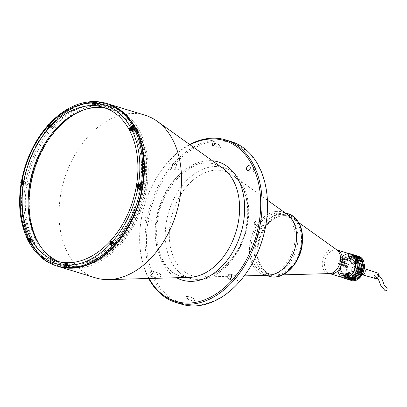 <?xml version="1.0" encoding="UTF-8"?>
<svg xmlns="http://www.w3.org/2000/svg" width="407" height="407" viewBox="0 0 407 407"><rect width="100%" height="100%" fill="white"/><g stroke="black" fill="none" stroke-linecap="round" stroke-linejoin="round"><path stroke-width="0.31" stroke-dasharray="2.04 1.53" d="M40.965 247.095A81.665 56.222 -73 0 0 74.028 266.366A81.665 56.222 -73 0 0 145.009 188.639A81.665 56.222 -73 0 0 101.587 106.817A81.665 56.222 -73 0 0 82.875 110.231M251.76 264.408A84.015 57.845 107 0 1 178.637 302.065A84.015 57.845 107 0 1 148.133 220.976A84.015 57.845 107 0 1 217.079 141.061A84.015 57.845 107 0 1 267.221 213.914M181.415 304.146A84.997 58.522 107 0 1 146.764 220.742A84.997 58.522 107 0 1 231.186 141.605M148.662 278.49A84.997 58.522 107 0 1 139.922 230.484A84.997 58.522 107 0 1 141.326 219.078A84.997 58.522 107 0 1 155.56 179.401A84.997 58.522 107 0 1 189.687 144.521M149.048 278.48A84.015 57.845 107 0 1 139.942 230.169A84.015 57.845 107 0 1 141.331 218.895A84.015 57.845 107 0 1 155.403 179.675A84.015 57.845 107 0 1 190.003 144.75M253.373 170.218A2.615 1.801 107 0 1 255.967 167.781A2.615 1.801 107 0 1 257.036 170.345A2.615 1.801 107 0 1 254.436 172.782A2.615 1.801 107 0 1 253.373 170.218M175.651 167.43A2.615 1.801 107 0 1 178.251 164.998A2.615 1.801 107 0 1 179.314 167.562A2.615 1.801 107 0 1 176.719 169.999A2.615 1.801 107 0 1 175.651 167.43M172.512 165.481A2.615 1.801 -73 0 0 171.449 162.912A2.615 1.801 -73 0 0 168.849 165.349A2.615 1.801 -73 0 0 169.917 167.913A2.615 1.801 -73 0 0 172.512 165.481M156.929 275.819A2.615 1.801 107 0 1 159.529 273.387A2.615 1.801 107 0 1 160.592 275.951A2.615 1.801 107 0 1 157.992 278.388A2.615 1.801 107 0 1 156.929 275.819M153.79 273.87A2.615 1.801 -73 0 0 152.727 271.306A2.615 1.801 -73 0 0 150.127 273.738A2.615 1.801 -73 0 0 151.195 276.307A2.615 1.801 -73 0 0 153.79 273.87M234.651 278.607A2.615 1.801 107 0 1 237.245 276.17A2.615 1.801 107 0 1 238.314 278.739A2.615 1.801 107 0 1 235.714 281.171A2.615 1.801 107 0 1 234.651 278.607M192.781 299.694A1.374 0.946 107 0 1 194.144 298.412A1.374 0.946 107 0 1 194.704 299.761A1.374 0.946 107 0 1 193.34 301.043A1.374 0.946 107 0 1 192.781 299.694M260.979 225.02A1.374 0.946 107 0 1 262.342 223.738A1.374 0.946 107 0 1 262.902 225.086A1.374 0.946 107 0 1 261.538 226.363A1.374 0.946 107 0 1 260.979 225.02M151.063 221.082A1.374 0.946 107 0 1 152.427 219.8A1.374 0.946 107 0 1 152.986 221.149A1.374 0.946 107 0 1 151.623 222.425A1.374 0.946 107 0 1 151.063 221.082M146.184 219.068A1.374 0.946 -73 0 0 145.625 217.72A1.374 0.946 -73 0 0 144.261 218.997A1.374 0.946 -73 0 0 144.821 220.345A1.374 0.946 -73 0 0 146.184 219.068M219.261 146.408A1.374 0.946 107 0 1 220.625 145.126A1.374 0.946 107 0 1 221.184 146.474A1.374 0.946 107 0 1 219.821 147.751A1.374 0.946 107 0 1 219.261 146.408M268.544 275.244A32.692 22.507 107 0 1 267.501 275.239A32.692 22.507 107 0 1 250.122 242.486A32.692 22.507 107 0 1 278.536 211.37A32.692 22.507 107 0 1 287.194 214.336M95.386 277.803A84.997 58.522 107 0 1 62.286 186.859A84.997 58.522 107 0 1 134.615 113.502A84.997 58.522 107 0 1 145.162 115.262M94.806 104.502A1.109 0.763 107 0 0 95.238 104.736A1.109 0.763 107 0 0 96.205 103.683A1.109 0.763 107 0 0 95.614 102.569A1.109 0.763 107 0 0 95.386 102.605A84.341 58.069 107 0 1 96.983 102.65A84.341 58.069 107 0 1 141.829 187.159A84.341 58.069 107 0 1 68.518 267.435A84.341 58.069 107 0 1 23.479 184.071A84.341 58.069 107 0 1 95.335 102.625M60.948 265.547A83.364 57.392 107 0 0 70.818 267.257L73.921 267.948L71.769 267.287A83.364 57.392 107 0 0 116.285 245.36L118.437 246.016L119.271 245.106L117.119 244.444A83.364 57.392 107 0 0 143.635 188.599L145.787 189.255L146.052 188.639L146.016 187.927L143.864 187.271A83.364 57.392 107 0 0 136.849 130.22L139.001 130.881L138.492 129.919L136.335 129.258A83.364 57.392 107 0 0 109.768 106.13A83.364 57.392 107 0 0 99.898 104.426L102.055 105.087L98.947 104.39A83.364 57.392 107 0 0 54.436 126.323L56.588 126.984L55.963 127.767L53.597 127.238A83.364 57.392 107 0 0 27.081 183.084L29.238 183.745L29.268 184.452L29.009 185.073L26.852 184.412A83.364 57.392 107 0 0 33.867 241.463L36.025 242.119A0.819 0.565 -73 0 0 35.984 242.277A0.819 0.565 -73 0 0 36.533 243.081L34.381 242.424A83.364 57.392 107 0 0 60.948 265.547L63.782 266.417A83.364 57.392 107 0 1 28.185 207.158M49.924 136.167A83.364 57.392 107 0 1 112.602 107A83.364 57.392 107 0 1 146.586 188.802A83.364 57.392 107 0 1 63.782 266.417M56.588 126.984A0.819 0.565 -73 0 0 55.769 127.742A0.819 0.565 -73 0 0 55.754 127.9M36.025 242.119L36.533 243.081M145.441 188.762A81.726 56.268 107 0 1 74.4 266.544A81.726 56.268 107 0 1 30.947 184.656A81.726 56.268 107 0 1 101.984 106.873A81.726 56.268 107 0 1 145.441 188.762M139.001 130.881A0.819 0.565 -73 0 0 138.492 129.919M118.437 246.016A0.819 0.565 -73 0 0 119.271 245.106M258.404 244.587A30.403 20.93 -73 0 0 270.797 274.42A30.403 20.93 -73 0 0 275.539 275.056A30.403 20.93 -73 0 0 300.997 246.113A30.403 20.93 -73 0 0 292.887 218.411A30.403 20.93 -73 0 0 288.604 216.28A30.403 20.93 -73 0 0 258.404 244.587M254.777 243.478A30.403 20.93 -73 0 0 267.17 273.311A30.403 20.93 -73 0 0 297.369 245.004A30.403 20.93 -73 0 0 284.976 215.171A30.403 20.93 -73 0 0 254.777 243.478M350.3 254.044A12.358 8.506 -73 0 0 338.024 265.552A12.358 8.506 -73 0 0 343.065 277.676M49.939 123.163L50.646 123.102A84.997 58.522 107 0 1 94.358 101.567L94.399 101.582A84.997 58.522 107 0 1 94.816 101.587M57.865 266.315A84.997 58.522 107 0 1 24.766 175.371A84.997 58.522 107 0 1 97.095 102.009A84.997 58.522 107 0 1 107.636 103.77M29.345 242.124A84.997 58.522 107 0 0 29.95 243.218L29.385 242.816M29.248 241.936A84.997 58.522 107 0 1 28.475 240.44L28.429 240.425A84.997 58.522 107 0 1 28.002 239.555M21.642 184.045A84.997 58.522 107 0 0 21.586 184.422L20.981 184.127M21.663 183.918A84.997 58.522 107 0 1 22.248 180.591L22.202 180.576A84.997 58.522 107 0 1 22.232 180.403M49.939 123.921A84.997 58.522 107 0 0 48.28 125.758L47.639 125.727M49.944 123.911A84.997 58.522 107 0 1 50.692 123.118L50.646 123.102M114.591 243.523L113.812 242.058A1.964 1.348 -73 0 0 113.182 241.504A1.964 1.348 -73 0 0 112.937 241.463A1.964 1.348 -73 0 0 111.467 242.597A1.964 1.348 -73 0 0 111.401 244.699L110.292 244.358M68.473 267.699L68.824 265.674A1.964 1.348 -73 0 0 68.02 263.751A1.964 1.348 -73 0 0 67.781 263.711A1.964 1.348 -73 0 0 66.071 265.578L65.827 267.012M29.95 243.218L31.222 241.824A1.964 1.348 -73 0 0 31.894 239.911A1.964 1.348 -73 0 0 31.059 238.558A1.964 1.348 -73 0 0 30.815 238.517A1.964 1.348 -73 0 0 29.747 239.046L28.546 238.68M106.492 108.41A80.352 55.321 107 0 1 109.498 109.193A80.352 55.321 107 0 1 140.791 195.172A80.352 55.321 107 0 1 72.41 264.525A80.352 55.321 107 0 1 62.444 262.861A80.352 55.321 107 0 1 59.508 261.833M113.736 244.866A1.109 0.763 107 0 1 113.146 243.752A1.109 0.763 107 0 1 114.108 242.694A1.109 0.763 107 0 1 114.703 243.808A1.109 0.763 107 0 1 113.736 244.866M140.634 188.207A1.109 0.763 107 0 1 140.044 187.098A1.109 0.763 107 0 1 141.01 186.04A1.109 0.763 107 0 1 141.6 187.149A1.109 0.763 107 0 1 140.634 188.207M133.516 130.332A1.109 0.763 107 0 1 132.926 129.217A1.109 0.763 107 0 1 133.893 128.159A1.109 0.763 107 0 1 134.483 129.273A1.109 0.763 107 0 1 133.516 130.332M96.551 105.143A1.109 0.763 107 0 1 95.96 104.029A1.109 0.763 107 0 1 96.927 102.971A1.109 0.763 107 0 1 97.517 104.085A1.109 0.763 107 0 1 96.551 105.143M51.394 127.391A1.109 0.763 107 0 1 50.804 126.277A1.109 0.763 107 0 1 51.77 125.219A1.109 0.763 107 0 1 52.361 126.333A1.109 0.763 107 0 1 51.394 127.391M24.491 184.045A1.109 0.763 107 0 1 23.901 182.936A1.109 0.763 107 0 1 24.868 181.878A1.109 0.763 107 0 1 25.458 182.992A1.109 0.763 107 0 1 24.491 184.045M31.609 241.926A1.109 0.763 107 0 1 31.018 240.812A1.109 0.763 107 0 1 31.985 239.754A1.109 0.763 107 0 1 32.575 240.868A1.109 0.763 107 0 1 31.609 241.926M68.574 267.114A1.109 0.763 107 0 1 67.984 266A1.109 0.763 107 0 1 68.951 264.942A1.109 0.763 107 0 1 69.541 266.056A1.109 0.763 107 0 1 68.574 267.114M110.999 245.482A81.665 56.222 107 0 1 68.971 264.815A81.665 56.222 107 0 1 25.549 182.992A81.665 56.222 107 0 1 96.53 105.271A81.665 56.222 107 0 1 130.871 126.485M131.023 126.735A81.665 56.222 107 0 1 140.354 184.62M140.323 184.824A81.665 56.222 107 0 1 111.533 244.943M139.52 184.844A1.964 1.348 -73 0 0 138.105 186.889A1.964 1.348 -73 0 0 139.179 188.634L140.629 188.69M139.698 185.633A1.109 0.763 107 0 1 140.288 186.747A1.109 0.763 107 0 1 139.321 187.805A1.109 0.763 107 0 1 138.731 186.691A1.109 0.763 107 0 1 139.698 185.633M96.876 101.623L97.151 101.679L96.8 103.704L95.396 103.271M94.399 101.582L94.053 103.602A1.964 1.348 -73 0 0 94.851 105.53A1.964 1.348 -73 0 0 96.8 103.704M96.586 101.648A84.997 58.522 107 0 1 97.151 101.679M94.755 104.421A1.109 0.763 107 0 1 95.299 102.64M94.358 101.567L94.063 101.521M48.28 125.758L49.059 127.223L47.95 126.882M49.059 127.223A1.964 1.348 -73 0 0 49.69 127.778A1.964 1.348 -73 0 0 51.328 126.836A1.964 1.348 -73 0 0 51.47 124.583L50.066 124.15M51.47 124.583L50.692 123.118M50.453 124.817A1.109 0.763 107 0 1 51.043 125.931A1.109 0.763 107 0 1 50.076 126.989A1.109 0.763 107 0 1 49.486 125.875A1.109 0.763 107 0 1 50.453 124.817M22.217 180.209L22.202 180.576M21.586 184.422L23.036 184.478A1.964 1.348 -73 0 0 24.741 182.611A1.964 1.348 -73 0 0 23.698 180.642L22.248 180.591M23.555 181.476A1.109 0.763 107 0 1 24.145 182.585A1.109 0.763 107 0 1 23.179 183.643A1.109 0.763 107 0 1 22.588 182.529A1.109 0.763 107 0 1 23.555 181.476M27.885 239.998L28.429 240.425M31.222 241.824L29.813 241.397M29.747 239.046L28.475 240.44M30.667 239.352A1.109 0.763 107 0 1 31.263 240.461A1.109 0.763 107 0 1 30.296 241.519A1.109 0.763 107 0 1 29.706 240.41A1.109 0.763 107 0 1 30.667 239.352M67.409 264.575A1.109 0.763 107 0 1 67.633 264.54A1.109 0.763 107 0 1 68.228 265.654A1.109 0.763 107 0 1 67.262 266.712A1.109 0.763 107 0 1 66.829 266.478M66.779 266.397A1.109 0.763 107 0 1 67.323 264.616M113.812 242.058L112.408 241.626M112.795 242.292A1.109 0.763 107 0 1 113.385 243.406A1.109 0.763 107 0 1 112.418 244.465A1.109 0.763 107 0 1 111.828 243.35A1.109 0.763 107 0 1 112.795 242.292M132.163 126.898L131.654 127.457L130.454 127.091M131.654 127.457A1.964 1.348 -73 0 0 130.983 129.365A1.964 1.348 -73 0 0 131.817 130.718A1.964 1.348 -73 0 0 133.13 130.235L131.72 129.802M133.13 130.235L134.402 128.841M132.58 127.757A1.109 0.763 107 0 1 133.17 128.871A1.109 0.763 107 0 1 132.204 129.93A1.109 0.763 107 0 1 131.614 128.816A1.109 0.763 107 0 1 132.58 127.757M29.253 240.237A1.796 1.236 -73 0 0 29.223 240.389A1.796 1.236 -73 0 0 29.955 242.155A1.796 1.236 -73 0 0 31.741 240.481A1.796 1.236 -73 0 0 31.008 238.716A1.796 1.236 -73 0 0 29.63 239.387M29.314 240.827L30.281 241.127L30.749 240.339L29.782 240.044M30.749 240.339L30.556 239.53L29.589 239.235M29.487 240.542L29.619 241.102L28.653 240.807M67.007 266.244L67.715 265.532L67.364 265.42M67.272 265.395L66.748 265.232M66.916 266.214L66.28 266.02M67.715 265.532L67.42 264.687M67.328 264.662L66.555 264.423M66.6 264.616L66.687 264.982M66.453 265.73L66.585 266.295L65.619 265.995M67.776 267.196A1.796 1.236 -73 0 0 68.707 265.674A1.796 1.236 -73 0 0 67.974 263.909A1.796 1.236 -73 0 0 67.226 263.995M67.15 264.041A1.796 1.236 -73 0 0 66.59 264.581M66.575 264.606A1.796 1.236 -73 0 0 66.188 265.583A1.796 1.236 -73 0 0 66.31 266.773M65.171 264.352A1.796 1.236 -73 0 0 64.876 265.181A1.796 1.236 -73 0 0 64.845 265.41M66.351 266.855A1.796 1.236 -73 0 0 66.921 267.348M113.894 243.198A1.796 1.236 -73 0 0 113.136 241.656A1.796 1.236 -73 0 0 111.752 242.328M111.732 242.358A1.796 1.236 -73 0 0 111.35 243.33A1.796 1.236 -73 0 0 112.083 245.095M111.442 243.773L112.403 244.068L112.876 243.279L111.91 242.984M111.762 242.369L111.849 242.735M111.61 243.483L111.747 244.042L110.78 243.747M22.492 181.542A1.796 1.236 -73 0 0 22.105 182.514A1.796 1.236 -73 0 0 22.838 184.279A1.796 1.236 -73 0 0 24.623 182.606A1.796 1.236 -73 0 0 23.891 180.84A1.796 1.236 -73 0 0 22.512 181.512M22.197 182.952L23.163 183.247L23.631 182.463L22.665 182.168M23.631 182.463L23.438 181.654L22.471 181.354M22.517 181.547L22.609 181.919M22.37 182.667L22.502 183.226L21.535 182.931M48.972 126.292A1.796 1.236 -73 0 0 49.74 127.62A1.796 1.236 -73 0 0 51.526 125.946A1.796 1.236 -73 0 0 50.794 124.181A1.796 1.236 -73 0 0 49.41 124.852M49.389 124.883A1.796 1.236 -73 0 0 49.038 125.707M49.099 126.297L50.066 126.592L50.534 125.804L49.568 125.509M50.534 125.804L50.341 124.995L49.374 124.7M49.42 124.893L49.506 125.259M94.984 104.268L95.691 103.556L95.34 103.449M95.248 103.419L94.724 103.261M94.892 104.243L94.256 104.044M95.691 103.556L95.401 102.717M95.304 102.686L94.536 102.452M94.582 102.64L94.668 103.012M94.429 103.76L94.561 104.319L93.595 104.024M94.332 104.884A1.796 1.236 -73 0 0 94.897 105.372A1.796 1.236 -73 0 0 96.683 103.699A1.796 1.236 -73 0 0 96.016 101.959M95.95 101.933A1.796 1.236 -73 0 0 95.207 102.02M95.126 102.065A1.796 1.236 -73 0 0 94.572 102.605M94.551 102.635A1.796 1.236 -73 0 0 94.165 103.607A1.796 1.236 -73 0 0 94.292 104.803M93.147 102.376A1.796 1.236 -73 0 0 92.852 103.205A1.796 1.236 -73 0 0 92.821 103.434M131.517 127.823A1.796 1.236 -73 0 0 131.13 128.8A1.796 1.236 -73 0 0 131.863 130.566A1.796 1.236 -73 0 0 133.649 128.892A1.796 1.236 -73 0 0 133.669 128.775M132.916 127.126A1.796 1.236 -73 0 0 131.537 127.798M131.69 128.454L132.657 128.749L132.463 127.935L131.497 127.64M131.542 127.834L131.634 128.2M131.395 128.953L131.527 129.512L130.561 129.212M140.033 185.002A1.796 1.236 -73 0 0 138.655 185.673M138.634 185.704A1.796 1.236 -73 0 0 138.248 186.676A1.796 1.236 -73 0 0 138.98 188.441A1.796 1.236 -73 0 0 139.55 188.426M138.339 187.113L139.306 187.408L139.774 186.625L138.807 186.33M139.774 186.625L139.581 185.816L138.614 185.516M138.66 185.709L138.751 186.075M138.512 186.828L138.645 187.388L137.678 187.093M285.048 212.8L282.59 212.047A32.692 22.507 -73 0 0 250.122 242.486A32.692 22.507 -73 0 0 263.446 274.562L265.903 275.315M300.946 246.098A30.403 20.93 -73 0 0 284.778 215.634A30.403 20.93 -73 0 0 258.353 244.571A30.403 20.93 -73 0 0 274.516 275.035A30.403 20.93 -73 0 0 300.946 246.098M294.546 244.078A30.729 21.159 -73 0 0 278.205 213.288A30.729 21.159 -73 0 0 251.495 242.536A30.729 21.159 -73 0 0 267.837 273.326A30.729 21.159 -73 0 0 294.546 244.078M341.651 277.243A12.586 8.664 107 0 1 337.815 267.282A12.586 8.664 107 0 1 338.024 265.593A12.586 8.664 107 0 1 340.13 259.722A12.586 8.664 107 0 1 348.885 253.612M345.08 278.536A12.586 8.664 107 0 1 339.952 266.183A12.586 8.664 107 0 1 352.452 254.467M337.963 270.726A12.358 8.506 107 0 1 337.82 267.211A12.358 8.506 107 0 1 338.024 265.552A12.358 8.506 107 0 1 340.094 259.783A12.358 8.506 107 0 1 342.18 256.949M348.728 256.135A0.524 0.361 107 0 1 347.995 256.11A0.524 0.361 107 0 1 348.728 256.135M340.16 270.528A0.524 0.361 107 0 1 339.428 270.502A0.524 0.361 107 0 1 340.16 270.528M352.253 270.96A0.524 0.361 107 0 1 351.521 270.935A0.524 0.361 107 0 1 352.253 270.96M341.936 260.47A1.145 0.789 107 0 1 340.939 261.559A1.145 0.789 107 0 1 340.333 260.414A1.145 0.789 107 0 1 341.325 259.325A1.145 0.789 107 0 1 341.936 260.47M354.823 260.933A1.145 0.789 107 0 1 353.831 262.022A1.145 0.789 107 0 1 353.22 260.877A1.145 0.789 107 0 1 354.217 259.788A1.145 0.789 107 0 1 354.823 260.933M345.691 276.272A1.145 0.789 107 0 1 344.693 277.36A1.145 0.789 107 0 1 344.088 276.211A1.145 0.789 107 0 1 345.08 275.122A1.145 0.789 107 0 1 345.691 276.272M352.864 266.081A8.827 6.08 107 0 1 345.192 274.486A8.827 6.08 107 0 1 340.496 265.639A8.827 6.08 107 0 1 348.168 257.239A8.827 6.08 107 0 1 352.864 266.081M350.814 256.771A0.524 0.361 107 0 1 350.081 256.746A0.524 0.361 107 0 1 350.814 256.771M342.241 271.169A0.524 0.361 107 0 1 341.509 271.138A0.524 0.361 107 0 1 342.241 271.169M354.339 271.601A0.524 0.361 107 0 1 353.607 271.576A0.524 0.361 107 0 1 354.339 271.601M354.492 266.707A8.171 5.627 107 0 1 347.39 274.486A8.171 5.627 107 0 1 343.04 266.295A8.171 5.627 107 0 1 350.147 258.516A8.171 5.627 107 0 1 354.492 266.707M344.022 261.111A1.145 0.789 107 0 1 343.025 262.2A1.145 0.789 107 0 1 342.419 261.05A1.145 0.789 107 0 1 343.411 259.961A1.145 0.789 107 0 1 344.022 261.111M356.908 261.569A1.145 0.789 107 0 1 355.916 262.657A1.145 0.789 107 0 1 355.306 261.513A1.145 0.789 107 0 1 356.303 260.424A1.145 0.789 107 0 1 356.908 261.569M347.776 276.908A1.145 0.789 107 0 1 346.779 277.996A1.145 0.789 107 0 1 346.174 276.852A1.145 0.789 107 0 1 347.166 275.763A1.145 0.789 107 0 1 347.776 276.908M353.271 263.146A0.656 0.448 107 0 1 352.355 263.115A0.656 0.448 107 0 1 353.271 263.146M356.99 259.101L356.359 259.529L357.041 259.737L356.446 260.134A1.898 1.307 -73 0 0 355.504 261.716A1.898 1.307 -73 0 0 356.278 263.578A1.898 1.307 -73 0 0 357.219 263.39L357.814 262.993L357.132 262.785A11.64 8.013 107 0 1 348.204 277.778L348.046 278.693M361.828 263.843A1.898 1.307 -73 0 0 362.627 265.522A1.898 1.307 -73 0 0 363.568 265.333L364.367 264.794A11.93 8.216 107 0 1 364.397 267.363M363.075 264.759L362.189 264.489A11.411 7.855 107 0 1 362.016 268.396A11.411 7.855 107 0 1 353.454 279.151L354.589 279.497L354.507 279.985M361.034 264.133L360.149 263.863A11.411 7.855 107 0 1 359.976 267.77A11.411 7.855 107 0 1 351.414 278.525L352.548 278.871L352.467 279.36M358.994 263.512L358.109 263.237A11.411 7.855 107 0 1 357.936 267.15A11.411 7.855 107 0 1 349.374 277.9L350.508 278.246L350.427 278.734M350.341 280.143A12.586 8.664 107 0 1 345.212 267.796A12.586 8.664 107 0 1 346.586 263.344L345.68 263.064A12.586 8.664 107 0 0 344.302 267.516A12.586 8.664 107 0 0 348.57 279.528M348.3 279.523A12.586 8.664 107 0 1 343.172 267.17A12.586 8.664 107 0 1 344.546 262.719L343.64 262.439A12.586 8.664 107 0 0 342.262 266.89A12.586 8.664 107 0 0 346.53 278.902M346.26 278.897A12.586 8.664 107 0 1 341.132 266.544A12.586 8.664 107 0 1 342.506 262.093L341.371 261.747A12.586 8.664 -73 0 0 339.998 266.198A12.586 8.664 -73 0 0 345.105 278.541M360.129 273.723A1.307 0.9 107 0 1 361.431 272.502A1.307 0.9 107 0 1 361.965 273.784A1.307 0.9 107 0 1 360.663 275.005A1.307 0.9 107 0 1 360.129 273.723M359.132 273.412A1.307 0.9 107 0 1 360.434 272.197A1.307 0.9 107 0 1 360.963 273.479A1.307 0.9 107 0 1 359.666 274.7A1.307 0.9 107 0 1 359.132 273.412M348.036 273.285A1.307 0.9 107 0 1 349.333 272.069A1.307 0.9 107 0 1 349.867 273.351A1.307 0.9 107 0 1 348.565 274.572A1.307 0.9 107 0 1 348.036 273.285A1.175 0.809 107 0 1 349.058 272.141A1.175 0.809 107 0 1 349.684 273.321A1.175 0.809 107 0 1 348.662 274.44A1.175 0.809 107 0 1 348.036 273.265M347.039 272.98A1.307 0.9 107 0 1 348.336 271.764A1.307 0.9 107 0 1 348.87 273.046A1.307 0.9 107 0 1 347.568 274.262A1.307 0.9 107 0 1 347.039 272.98M356.608 258.893A1.307 0.9 107 0 1 357.906 257.677A1.307 0.9 107 0 1 358.44 258.959A1.307 0.9 107 0 1 357.137 260.175A1.307 0.9 107 0 1 356.608 258.893M355.611 258.587A1.307 0.9 107 0 1 356.908 257.372A1.307 0.9 107 0 1 357.443 258.654A1.307 0.9 107 0 1 356.14 259.87A1.307 0.9 107 0 1 355.611 258.587M353.317 263.085A1.048 0.722 -73 0 0 352.889 262.057A1.048 0.722 -73 0 0 351.852 263.034A1.048 0.722 -73 0 0 352.279 264.062A1.048 0.722 -73 0 0 353.317 263.085M352.757 263.314A1.048 0.722 107 0 1 353.795 262.337A1.048 0.722 107 0 1 354.222 263.365A1.048 0.722 107 0 1 353.184 264.336A1.048 0.722 107 0 1 352.757 263.314M352.523 280.128A11.93 8.216 107 0 1 347.481 268.366A11.93 8.216 107 0 1 348.748 264.235L347.949 263.761A12.586 8.664 -73 0 0 346.571 268.213A12.586 8.664 -73 0 0 351.587 280.525M350.61 280.153A12.586 8.664 107 0 1 346.342 268.142A12.586 8.664 107 0 1 347.72 263.69L347.949 263.761M364.372 264.347L364.367 264.794M362.199 274.537A11.93 8.216 107 0 1 355.179 280.219L354.614 280.728M358.959 256.461A12.586 8.664 -73 0 0 349.832 260.597L349.603 260.531A12.586 8.664 107 0 1 358.272 256.278M349.832 260.597L350.631 261.075A11.93 8.216 107 0 1 363.593 261.538M355.179 280.219L355.377 279.095A1.898 1.307 -73 0 0 354.604 277.233A1.898 1.307 -73 0 0 352.721 278.999L352.528 280.092M348.748 264.235L349.348 264.825A1.898 1.307 -73 0 0 349.735 265.059A1.898 1.307 -73 0 0 351.429 263.929A1.898 1.307 -73 0 0 351.231 261.665L350.631 261.075M358.531 267.608L360.103 268.544A0.656 0.448 107 0 1 360.276 269.256A2.646 1.821 107 0 1 358.847 272.512A0.656 0.448 107 0 1 358.252 272.766L356.685 271.83A0.656 0.448 107 0 1 356.507 271.118A2.646 1.821 107 0 1 357.936 267.862A0.656 0.448 107 0 1 358.531 267.608M345.385 278.617L345.548 277.686A11.64 8.013 107 0 1 341.875 262.235L343.004 262.881A1.898 1.307 -73 0 0 343.391 263.115A1.898 1.307 -73 0 0 345.08 261.986A1.898 1.307 -73 0 0 344.887 259.722L343.254 258.587L344.388 258.933A12.586 8.664 107 0 1 353.032 254.675M346.586 263.344L348.341 264.301L347.72 263.69M344.546 262.719L346.301 263.675L345.68 263.064M342.506 262.093L344.261 263.049L343.64 262.439M341.875 262.235L341.371 261.747M347.726 278.887L347.853 278.149L346.718 277.803L346.55 278.79M346.718 277.803A11.411 7.855 107 0 1 346.606 277.772A11.411 7.855 107 0 1 343.132 262.703M347.853 278.149A11.411 7.855 107 0 1 347.741 278.118A11.411 7.855 107 0 1 344.261 263.049M349.872 278.912L348.758 278.429L348.677 278.912M348.758 278.429A11.411 7.855 107 0 1 348.646 278.393A11.411 7.855 107 0 1 345.172 263.329M349.893 278.775A11.411 7.855 107 0 1 349.781 278.744A11.411 7.855 107 0 1 346.301 263.675M351.913 279.533L350.798 279.054L350.717 279.538M350.798 279.054A11.411 7.855 107 0 1 350.686 279.019A11.411 7.855 107 0 1 347.212 263.95M351.933 279.4A11.411 7.855 107 0 1 351.821 279.365A11.411 7.855 107 0 1 348.341 264.301M348.204 277.778L348.885 277.986L349.028 277.147A1.898 1.307 -73 0 0 348.255 275.29A1.898 1.307 -73 0 0 346.372 277.055L346.225 277.889L345.548 277.686M353.256 280.311L353.454 279.151M351.216 279.69L351.414 278.525M349.175 279.065L349.374 277.9M357.758 262.362L357.132 262.785M358.109 263.237L358.928 262.683M353.352 277.04A11.411 7.855 107 0 1 350.508 278.246M360.149 263.863L360.968 263.309M355.392 277.666A11.411 7.855 107 0 1 352.548 278.871M362.189 264.489L363.008 263.934M357.432 278.291A11.411 7.855 107 0 1 354.589 279.497M353.057 254.68A12.586 8.664 107 0 1 353.632 254.828M352.477 254.472A12.586 8.664 -73 0 0 343.254 258.587M349.603 260.531L350.224 261.136L349.094 260.79L347.563 259.905L348.183 260.516L345.523 259.279L346.143 259.89L345.014 259.544L344.388 258.933M345.014 259.544A11.411 7.855 107 0 1 353.286 255.952A11.411 7.855 107 0 1 357.331 259.981M346.143 259.89A11.411 7.855 107 0 1 354.421 256.298A11.411 7.855 107 0 1 358.068 259.488M345.523 259.279A12.586 8.664 107 0 1 354.187 255.026M346.428 259.559A12.586 8.664 107 0 1 355.672 255.454M347.054 260.165A11.411 7.855 107 0 1 355.326 256.578A11.411 7.855 107 0 1 359.371 260.607M348.183 260.516A11.411 7.855 107 0 1 356.461 256.924A11.411 7.855 107 0 1 360.109 260.109M347.563 259.905A12.586 8.664 107 0 1 356.232 255.652M348.468 260.185A12.586 8.664 107 0 1 357.712 256.074M349.094 260.79A11.411 7.855 107 0 1 357.366 257.204A11.411 7.855 107 0 1 361.411 261.233M350.224 261.136A11.411 7.855 107 0 1 358.501 257.55A11.411 7.855 107 0 1 362.149 260.734M362.011 269.917L360.8 267.033L358.089 267.577L356.583 271.011L357.188 272.456A3.271 2.249 -73 0 0 359.152 273.621L360.51 273.351L362.011 269.917L361.106 269.638L359.895 266.753L357.178 267.302L355.677 270.731L356.888 273.621L359.605 273.072L361.106 269.638M357.188 272.456L357.794 273.896L359.152 273.621A3.271 2.249 -73 0 0 361.263 271.632M357.794 273.896L356.888 273.621M356.583 271.011L355.677 270.731M360.51 273.351L359.605 273.072M360.8 267.033L359.895 266.753M358.089 267.577L357.178 267.302M377.192 274.221A1.669 1.15 107 0 1 377.584 276.195A1.669 1.15 107 0 1 376.063 277.34A1.669 1.15 107 0 1 375.865 277.259A1.669 1.15 107 0 1 375.478 275.259A1.669 1.15 107 0 1 377.03 274.15A1.669 1.15 107 0 1 377.192 274.221M375.697 278.561A2.941 2.025 107 0 1 375.356 278.413A2.941 2.025 107 0 1 374.679 274.893A2.941 2.025 107 0 1 377.421 272.934M362.001 274.71L362.088 274.735A3.271 2.249 107 0 1 362.001 274.71A3.271 2.249 107 0 1 361.625 274.547A3.271 2.249 107 0 1 360.872 270.635A3.271 2.249 107 0 1 363.919 268.462A3.271 2.249 107 0 1 364.011 268.493A3.271 2.249 107 0 1 364.229 268.6A3.271 2.249 107 0 1 364.255 268.62M360.729 267.196A3.597 2.478 107 0 1 361.604 271.372A3.597 2.478 107 0 1 358.389 273.942A3.597 2.478 107 0 1 357.865 273.733A3.597 2.478 107 0 1 357.066 269.358A3.597 2.478 107 0 1 360.49 267.073A3.597 2.478 107 0 1 360.729 267.196M386.523 287.703A1.669 1.165 -63.6 0 0 384.808 288.721A1.669 1.165 -63.6 0 0 385.058 290.695M347.944 273.245A1.241 0.855 -73 0 0 348.453 274.466A1.241 0.855 -73 0 0 349.684 273.311A1.241 0.855 -73 0 0 349.181 272.09A1.241 0.855 -73 0 0 347.944 273.245M348.458 273.565L348.555 272.995L348.102 272.858L348.005 273.428L348.763 273.86L349.165 273.59L348.957 272.721L348.555 272.995M356.517 258.852A1.241 0.855 -73 0 0 357.02 260.073A1.241 0.855 -73 0 0 358.257 258.918A1.241 0.855 -73 0 0 357.748 257.697A1.241 0.855 -73 0 0 356.517 258.852M357.031 259.173L356.578 259.03L357.331 259.468L357.127 258.603L357.529 258.328L356.674 258.46L357.127 258.603M357.076 258.191L357.529 258.328M357.331 259.468L357.834 258.628M356.878 259.33L357.738 259.198M360.042 273.682A1.241 0.855 -73 0 0 360.546 274.898A1.241 0.855 -73 0 0 361.782 273.743A1.241 0.855 -73 0 0 361.274 272.522A1.241 0.855 -73 0 0 360.042 273.682M361.36 273.453L361.263 274.023L360.806 273.886L360.907 273.316L361.36 273.453L361.055 273.158L360.551 273.997L360.856 274.293L361.263 274.023M356.563 262.347L356.527 261.64L355.886 261.442L355.916 262.149L357.051 262.53L357.504 262.001L357.468 261.294L356.98 261.111L356.527 261.64M355.581 263.263A1.796 1.236 107 0 1 354.95 261.111A1.796 1.236 107 0 1 356.634 259.824A1.796 1.236 107 0 1 357.27 261.976A1.796 1.236 107 0 1 355.581 263.263L356.446 263.527A1.796 1.236 107 0 0 358.063 262.418A1.735 1.19 107 0 1 356.4 263.436A1.735 1.19 107 0 1 355.896 261.401A1.735 1.19 107 0 1 357.356 260.129A1.735 1.19 107 0 1 358.257 261.62M356.446 263.527A1.796 1.236 107 0 1 355.81 261.37A1.796 1.236 107 0 1 357.499 260.088M344.637 260.963L344.541 261.701L344.032 262.093L343.615 261.752L343.706 261.014L344.22 260.622L344.637 260.963L343.991 260.765L343.9 261.503L344.541 261.701M343.91 263.049A1.735 1.19 107 0 1 342.898 261.426A1.735 1.19 107 0 1 344.337 259.666A1.735 1.19 107 0 1 345.355 261.294A1.735 1.19 107 0 1 343.91 263.049M342.999 262.836A1.796 1.236 107 0 1 342.694 262.8A1.796 1.236 107 0 1 341.977 260.933A1.796 1.236 107 0 1 343.442 259.325A1.796 1.236 107 0 1 343.747 259.361A1.796 1.236 107 0 1 344.459 261.228A1.796 1.236 107 0 1 342.999 262.836M343.859 263.1A1.796 1.236 107 0 1 343.554 263.064A1.796 1.236 107 0 1 342.842 261.197A1.796 1.236 107 0 1 344.302 259.59A1.796 1.236 107 0 1 344.607 259.625A1.796 1.236 107 0 1 345.319 261.492A1.796 1.236 107 0 1 343.859 263.1M349.12 276.597A1.735 1.19 107 0 1 348.036 278.754A1.735 1.19 107 0 1 346.642 277.716A1.735 1.19 107 0 1 347.726 275.559A1.735 1.19 107 0 1 349.12 276.597M347.553 276.674L347.339 277.401L347.67 277.879L348.209 277.64L348.423 276.913L348.092 276.434L347.553 276.674M348.26 276.302A1.796 1.236 107 0 1 347.746 278.042A1.796 1.236 107 0 1 346.449 278.597A1.796 1.236 107 0 1 345.691 277.457A1.796 1.236 107 0 1 346.204 275.717A1.796 1.236 107 0 1 347.502 275.163A1.796 1.236 107 0 1 348.26 276.302M347.308 278.861A1.796 1.236 107 0 1 346.55 277.722A1.796 1.236 107 0 1 347.064 275.982A1.796 1.236 107 0 1 348.361 275.422A1.796 1.236 107 0 1 349.12 276.562A1.796 1.236 107 0 1 348.117 278.739M176.572 277.737A61.767 42.526 107 0 1 156.914 219.449A61.767 42.526 107 0 1 212.388 160.775M247.044 224.99A54.706 37.668 -73 0 0 232.448 175.142A54.706 37.668 -73 0 0 217.959 170.177A54.706 37.668 -73 0 0 170.406 222.242A54.706 37.668 -73 0 0 199.496 277.06A54.706 37.668 -73 0 0 201.236 277.065A54.706 37.668 -73 0 0 247.044 224.99M166.432 221.632A57.891 39.855 107 0 1 216.748 166.534A57.891 39.855 107 0 1 247.532 224.537A57.891 39.855 107 0 1 197.212 279.634A57.891 39.855 107 0 1 166.432 221.632M207.275 162.912A58.588 40.339 107 0 1 222.797 168.228L215.044 164.372C193.666 156.252 163.024 184.3 157.87 219.312C152.798 246.459 163.67 271.718 180.784 276.246L189.372 277.391A58.588 40.339 107 0 1 187.505 277.381A58.588 40.339 107 0 1 156.349 218.676A58.588 40.339 107 0 1 207.275 162.912M108.089 103.912L97.461 102.137C75.448 102.299 56.273 114.799 39.932 139.632C33.73 149.557 29.045 160.373 25.88 172.075C13.823 214.179 28.917 258.511 58.318 266.453A84.997 58.522 107 0 1 25.219 175.509A84.997 58.522 107 0 1 97.548 102.152A84.997 58.522 107 0 1 107.865 103.841M337.077 250A12.358 8.506 -73 0 0 324.806 261.503A12.358 8.506 -73 0 0 329.843 273.631M336.879 249.908L336.879 249.908A12.709 8.751 -73 0 0 322.461 260.851A12.709 8.751 -73 0 0 329.624 273.59L329.624 273.59M56.507 265.898A84.997 58.522 107 0 1 29.904 243.203M27.885 239.306A84.997 58.522 107 0 1 21.54 184.412M22.273 180.215A84.997 58.522 107 0 1 47.533 126.552M47.7 126.358A84.997 58.522 107 0 1 48.235 125.743M66.071 265.578L64.866 265.206M94.053 103.602L92.847 103.236M68.824 265.674L67.414 265.247M28.205 239.158A1.796 1.236 -73 0 0 27.91 239.988A1.796 1.236 -73 0 0 27.88 240.216M110.328 242.099A1.796 1.236 -73 0 0 110.032 242.928A1.796 1.236 -73 0 0 110.002 243.162M21.088 181.283A1.796 1.236 -73 0 0 20.793 182.112A1.796 1.236 -73 0 0 20.762 182.341M47.985 124.623A1.796 1.236 -73 0 0 47.69 125.453A1.796 1.236 -73 0 0 47.665 125.687M130.113 127.569A1.796 1.236 -73 0 0 129.818 128.398A1.796 1.236 -73 0 0 129.787 128.627M137.23 185.444A1.796 1.236 -73 0 0 136.935 186.274A1.796 1.236 -73 0 0 136.905 186.503M288.314 213.797A32.692 22.507 -73 0 0 255.84 244.236A32.692 22.507 -73 0 0 269.169 276.317M301.633 246.123A31.385 21.607 -73 0 0 284.946 214.677A31.385 21.607 -73 0 0 257.667 244.546A31.385 21.607 -73 0 0 274.354 275.992A31.385 21.607 -73 0 0 301.633 246.123M363.568 265.333L357.219 263.39M349.348 264.825L343.004 262.881M351.231 261.665L344.887 259.722M352.721 278.999L346.372 277.055M355.377 279.095L349.028 277.147M358.099 260.643L356.446 260.134M358.257 258.928A1.175 0.809 107 0 1 357.234 260.048A1.175 0.809 107 0 1 356.608 258.867A1.175 0.809 107 0 1 357.631 257.748A1.175 0.809 107 0 1 358.257 258.928M361.782 273.753A1.175 0.809 107 0 1 360.76 274.873A1.175 0.809 107 0 1 360.134 273.697A1.175 0.809 107 0 1 361.157 272.578A1.175 0.809 107 0 1 361.782 273.753M139.942 230.169L139.922 230.484M249.17 165.7L255.967 167.781M171.449 162.912L178.251 164.998M152.727 271.306L159.529 273.387M230.448 274.089L237.245 276.17M187.342 296.332L194.144 298.412M255.54 221.657L262.342 223.738M145.625 217.72L152.427 219.8M213.823 143.045L220.625 145.126M267.409 200.168L232.448 175.142C244.225 183.165 250.427 203.622 246.576 224.674C242.292 252.762 220.212 277.401 201.236 277.065L244.215 275.905M213.019 145.67L219.821 147.751M144.821 220.345L151.623 222.425M254.736 224.282L261.538 226.363M186.538 298.957L193.34 301.043M228.917 279.09L235.714 281.171M151.195 276.307L157.992 278.388M169.917 167.913L176.719 169.999M247.639 170.701L254.436 172.782M155.403 179.675L155.56 179.401M109.768 106.13L112.602 107M282.834 274.857L275.539 275.056M270.797 274.42L267.17 273.311M288.604 216.28L284.976 215.171M298.819 222.66L292.887 218.411M103.556 107.377L109.498 109.193M56.502 261.045L62.444 262.861M94.851 105.53L93.447 105.098M49.69 127.778L48.285 127.345M31.059 238.558L29.65 238.131M68.02 263.751L66.616 263.319M113.182 241.504L111.777 241.071M131.817 130.718L130.413 130.291M31.008 238.716L30.118 238.446M29.955 242.155L29.401 241.982M67.974 263.909L67.084 263.634M113.136 241.656L112.246 241.387M23.891 180.84L23.001 180.566M22.838 184.279L21.947 184.005M50.794 124.181L49.954 123.926M49.74 127.62L48.85 127.35M94.897 105.372L94.012 105.098M131.863 130.566L130.973 130.291M138.98 188.441L138.344 188.248M362.627 265.522L356.278 263.578M360.434 272.197L361.431 272.502M348.336 271.764L349.333 272.069M356.908 257.372L357.906 257.677M353.795 262.337L352.889 262.057M353.184 264.336L352.279 264.062M356.14 259.87L357.137 260.175M347.568 274.262L348.565 274.572M359.666 274.7L360.663 275.005M349.735 265.059L343.391 263.115M346.606 277.772L347.741 278.118M348.646 278.393L349.781 278.744M350.686 279.019L351.821 279.365M354.604 277.233L348.255 275.29M353.286 255.952L354.421 256.298M355.326 256.578L356.461 256.924M357.366 257.204L358.501 257.55M376.063 277.34L377.365 278.083M377.03 274.15L378.637 274.893M362.088 274.73L358.389 273.942M364.011 268.493L360.49 267.073M364.26 268.574L363.919 268.462M348.453 274.466C348.794 274.781 349.211 274.394 349.705 273.321L349.181 272.09M357.02 260.073C357.366 260.383 357.784 260.002 358.277 258.923L357.748 257.697M360.546 274.898C360.892 275.213 361.309 274.832 361.798 273.753L361.274 272.522M356.634 259.824L357.305 260.027M342.694 262.8L343.554 263.064M343.747 259.361L344.607 259.625M346.449 278.597L347.09 278.795M347.502 275.163L348.361 275.422"/><path stroke-width="0.61" d="M82.875 110.231A81.665 56.222 -73 0 0 34.051 170.131A81.665 56.222 -73 0 0 40.965 247.095M189.687 144.521A84.997 58.522 107 0 1 225.748 139.937L231.186 141.605A84.997 58.522 107 0 1 267.241 213.599L267.221 213.914A84.015 57.845 107 0 1 265.832 225.193A84.015 57.845 107 0 1 251.76 264.408L251.602 264.682A84.997 58.522 107 0 1 181.415 304.146L175.977 302.482A84.997 58.522 107 0 1 148.662 278.49M267.241 213.599A84.997 58.522 107 0 1 265.837 225.01A84.997 58.522 107 0 1 251.602 264.682M225.748 139.937A84.997 58.522 107 0 1 260.399 223.341A84.997 58.522 107 0 1 175.977 302.482M190.003 144.75A84.015 57.845 107 0 1 259.03 223.112A84.015 57.845 107 0 1 210.078 297.4A84.015 57.845 107 0 1 149.048 278.48M250.234 168.264A2.615 1.801 -73 0 0 249.17 165.7A2.615 1.801 -73 0 0 246.571 168.132A2.615 1.801 -73 0 0 247.639 170.701A2.615 1.801 -73 0 0 250.234 168.264M231.512 276.653A2.615 1.801 -73 0 0 230.448 274.089A2.615 1.801 -73 0 0 227.849 276.521A2.615 1.801 -73 0 0 228.917 279.09A2.615 1.801 -73 0 0 231.512 276.653M187.902 297.68A1.374 0.946 -73 0 0 187.342 296.332A1.374 0.946 -73 0 0 185.979 297.609A1.374 0.946 -73 0 0 186.538 298.957A1.374 0.946 -73 0 0 187.902 297.68M256.1 223.005A1.374 0.946 -73 0 0 255.54 221.657A1.374 0.946 -73 0 0 254.177 222.934A1.374 0.946 -73 0 0 254.736 224.282A1.374 0.946 -73 0 0 256.1 223.005M214.382 144.393A1.374 0.946 -73 0 0 213.823 143.045A1.374 0.946 -73 0 0 212.459 144.322A1.374 0.946 -73 0 0 213.019 145.67A1.374 0.946 -73 0 0 214.382 144.393M105.932 279.563A84.997 58.522 107 0 1 95.386 277.803L58.318 266.453A84.997 58.522 107 0 0 68.864 268.213A84.997 58.522 107 0 0 141.188 194.856A84.997 58.522 107 0 0 108.089 103.912L145.162 115.262A84.997 58.522 107 0 1 157.133 121.215A84.997 58.522 107 0 1 176.231 213.665A84.997 58.522 107 0 1 108.644 279.573A84.997 58.522 107 0 1 105.932 279.563M267.409 200.168L287.194 214.336A32.692 22.507 107 0 1 294.541 249.898A32.692 22.507 107 0 1 268.544 275.244L244.215 275.905M28.185 207.158A83.364 57.392 107 0 1 29.803 184.615A83.364 57.392 107 0 1 49.924 136.167M337.077 250A12.358 8.506 -73 0 1 342.114 262.123A12.358 8.506 -73 0 1 329.843 273.631L343.065 277.676A12.358 8.506 -73 0 0 355.336 266.173A12.358 8.506 -73 0 0 350.3 254.044L336.879 249.908L298.819 222.66M94.816 101.587A84.997 58.522 107 0 1 95.777 101.608A84.997 58.522 107 0 1 96.586 101.648M94.358 101.567L92.648 103.175A1.964 1.348 -73 0 0 93.447 105.098A1.964 1.348 -73 0 0 95.396 103.271L97.105 101.669A84.997 58.522 107 0 1 106.278 103.353L107.636 103.77A84.997 58.522 107 0 1 140.736 194.714A84.997 58.522 107 0 1 68.412 268.076A84.997 58.522 107 0 1 57.865 266.315L56.507 265.898A84.997 58.522 107 0 0 65.68 267.587L65.725 267.597A84.997 58.522 107 0 0 67.094 267.669A84.997 58.522 107 0 0 68.473 267.699L67.414 265.247A1.964 1.348 -73 0 0 66.616 263.319A1.964 1.348 -73 0 0 66.372 263.278A1.964 1.348 -73 0 0 64.667 265.145L65.68 267.587M110.292 244.358L112.134 246.149L111.523 244.928M112.179 246.164A84.997 58.522 107 0 0 114.591 243.523L112.408 241.626A1.964 1.348 -73 0 0 111.777 241.071A1.964 1.348 -73 0 0 111.533 241.03A1.964 1.348 -73 0 0 110.058 242.17A1.964 1.348 -73 0 0 109.997 244.266M28.546 238.68L27.885 239.988L28.643 241.753A1.796 1.236 -73 0 0 30.428 240.079A1.796 1.236 -73 0 0 29.696 238.314A1.796 1.236 -73 0 0 28.205 239.158M56.507 265.898C45.141 262.286 36.101 254.589 29.385 242.816L29.813 241.397A1.964 1.348 -73 0 0 30.489 239.484A1.964 1.348 -73 0 0 29.65 238.131A1.964 1.348 -73 0 0 29.406 238.09A1.964 1.348 -73 0 0 28.337 238.614M59.508 261.833A80.352 55.321 107 0 1 31.695 174.695A80.352 55.321 107 0 1 99.527 107.534A80.352 55.321 107 0 1 106.492 108.41M93.59 105.713A80.352 55.321 107 0 1 103.556 107.377A80.352 55.321 107 0 1 134.849 193.356A80.352 55.321 107 0 1 66.473 262.703A80.352 55.321 107 0 1 56.502 261.045A80.352 55.321 107 0 1 25.214 175.066A80.352 55.321 107 0 1 93.59 105.713M111.533 244.943A81.665 56.222 107 0 1 110.999 245.482M141.29 184.854L138.431 184.376A1.964 1.348 -73 0 0 136.727 186.243A1.964 1.348 -73 0 0 137.77 188.207L140.629 188.69A84.997 58.522 107 0 0 141.29 184.854L139.84 184.803A1.964 1.348 -73 0 0 139.52 184.844M131.787 129.731L134.402 128.841A84.997 58.522 107 0 0 132.926 126.063L130.25 127.025A1.964 1.348 -73 0 0 129.574 128.938A1.964 1.348 -73 0 0 130.413 130.291A1.964 1.348 -73 0 0 131.72 129.802L131.787 129.731A83.033 57.168 107 0 1 138.507 184.376M47.95 126.882L47.655 126.791A1.964 1.348 -73 0 0 48.285 127.345A1.964 1.348 -73 0 0 49.924 126.409A1.964 1.348 -73 0 0 50.066 124.15L49.939 123.163C63.645 108.984 78.353 101.77 94.063 101.521M47.639 125.727L47.655 126.791M27.895 240.008C20.152 223.967 17.847 205.342 20.981 184.127L21.627 184.045A1.964 1.348 -73 0 0 23.331 182.178A1.964 1.348 -73 0 0 22.288 180.215L21.642 180.291L21.917 180.479M65.827 267.012L65.725 267.597M132.926 126.063L132.163 126.898M29.63 239.387A1.796 1.236 -73 0 0 29.253 240.237M29.314 240.827L29.782 240.044L29.589 239.235L28.928 239.209L28.459 239.993L28.653 240.807L29.314 240.827M29.487 240.542L28.459 239.993M65.425 265.186L65.619 265.995L66.28 266.02L66.748 265.232L66.555 264.423L65.893 264.402L65.425 265.186L66.392 265.481L66.687 264.982M66.6 264.616L65.893 264.402M67.303 265.252A1.735 1.19 -73 0 0 66.382 263.517A1.735 1.19 -73 0 0 64.876 265.166A1.735 1.19 -73 0 0 65.797 266.906A1.735 1.19 -73 0 0 67.303 265.252M64.845 265.41A1.796 1.236 -73 0 0 65.608 266.941A1.796 1.236 -73 0 0 67.394 265.267A1.796 1.236 -73 0 0 66.662 263.507A1.796 1.236 -73 0 0 65.171 264.352M65.608 266.941L66.921 267.348A1.796 1.236 -73 0 0 67.776 267.196M110.002 243.162A1.796 1.236 -73 0 0 110.765 244.693L112.083 245.095A1.796 1.236 -73 0 0 113.868 243.422A1.796 1.236 -73 0 0 113.894 243.198M110.587 242.938L110.78 243.747L111.442 243.773L111.91 242.984L111.716 242.175L111.055 242.15L110.587 242.938L111.554 243.233L111.849 242.735M111.762 242.369L111.055 242.15M21.342 182.117L21.535 182.931L22.197 182.952L22.665 182.168L22.471 181.354L21.81 181.334L21.342 182.117L22.309 182.417L22.609 181.919M22.517 181.547L21.81 181.334M49.038 125.707A1.796 1.236 -73 0 0 49.008 125.86A1.796 1.236 -73 0 0 48.972 126.292M48.245 125.463L48.438 126.272L49.099 126.297L49.568 125.509L49.374 124.7L48.713 124.674L48.245 125.463L49.211 125.758L49.506 125.259M49.42 124.893L48.713 124.674M93.407 103.215L93.595 104.024L94.256 104.044L94.724 103.261L94.536 102.452L93.875 102.427L93.407 103.215L94.368 103.51L94.668 103.012M94.582 102.64L93.875 102.427M95.279 103.281A1.735 1.19 -73 0 0 94.358 101.547A1.735 1.19 -73 0 0 92.852 103.195A1.735 1.19 -73 0 0 93.773 104.93A1.735 1.19 -73 0 0 95.279 103.281M96.016 101.959A1.796 1.236 -73 0 0 95.95 101.933L94.638 101.531A1.796 1.236 -73 0 0 93.147 102.376M92.821 103.434A1.796 1.236 -73 0 0 93.585 104.97A1.796 1.236 -73 0 0 95.37 103.297A1.796 1.236 -73 0 0 94.638 101.531M133.669 128.775A1.796 1.236 -73 0 0 132.916 127.126L131.603 126.725A1.796 1.236 -73 0 0 130.113 127.569M131.497 127.64L131.69 128.454L131.222 129.238L130.561 129.212L130.367 128.403L130.84 127.62L131.497 127.64M131.634 128.2L131.334 128.698L130.367 128.403M131.542 127.834L130.84 127.62M131.395 128.953L131.334 128.698M139.55 188.426A1.796 1.236 -73 0 0 140.766 186.767A1.796 1.236 -73 0 0 140.033 185.002L138.721 184.6A1.796 1.236 -73 0 0 137.23 185.444M137.485 186.279L137.678 187.093L138.339 187.113L138.807 186.33L138.614 185.516L137.953 185.495L137.485 186.279L138.451 186.574L138.751 186.075M138.66 185.709L137.953 185.495M138.512 186.828L138.451 186.574M263.446 274.562A32.692 22.507 -73 0 0 295.92 244.124A32.692 22.507 -73 0 0 282.59 212.047M348.885 253.612A12.586 8.664 107 0 1 350.524 253.876A12.586 8.664 107 0 1 355.657 266.224A12.586 8.664 107 0 1 343.157 277.945A12.586 8.664 107 0 1 341.651 277.243M350.524 253.876L352.452 254.467A12.586 8.664 107 0 1 357.585 266.814A12.586 8.664 107 0 1 345.08 278.536L343.157 277.945M342.18 256.949A12.358 8.506 107 0 1 351.989 254.874A12.358 8.506 107 0 1 355.336 266.173A12.358 8.506 107 0 1 346.535 277.711A12.358 8.506 107 0 1 337.963 270.726M358.272 256.278A12.586 8.664 107 0 1 358.847 256.425A12.586 8.664 107 0 1 363.37 261.024L363.593 261.538L362.795 262.077A1.898 1.307 -73 0 0 361.854 263.66A1.898 1.307 -73 0 0 361.828 263.843M364.143 264.28A12.586 8.664 107 0 1 354.39 280.662L354.614 280.728A12.586 8.664 -73 0 0 362.093 274.72A12.586 8.664 -73 0 0 364.413 267.155A12.586 8.664 -73 0 0 364.372 264.347L363.319 264.835A11.411 7.855 107 0 1 363.151 268.742A11.411 7.855 107 0 1 357.432 278.291M352.467 279.36L352.35 280.036L353.256 280.311A12.586 8.664 107 0 0 363.008 263.934L362.103 263.655L361.279 264.209A11.411 7.855 107 0 1 361.111 268.121A11.411 7.855 107 0 1 355.392 277.666M350.427 278.734L350.31 279.411L351.216 279.69A12.586 8.664 107 0 0 360.968 263.309L360.063 263.029L359.239 263.583A11.411 7.855 107 0 1 359.071 267.496A11.411 7.855 107 0 1 353.352 277.04M364.413 267.155L364.397 267.363A11.93 8.216 107 0 1 362.199 274.537L362.093 274.72A3.271 2.249 107 0 1 362.088 274.73L375.697 278.561A2.941 2.025 107 0 0 378.393 276.541A2.941 2.025 107 0 0 377.701 273.066A2.941 2.025 107 0 0 377.421 272.934L364.26 268.574M363.599 261.091A12.586 8.664 -73 0 0 359.071 256.491A12.586 8.664 -73 0 0 358.959 256.461M351.587 280.525A12.586 8.664 -73 0 0 351.704 280.56A12.586 8.664 -73 0 0 351.958 280.637L351.734 280.565A12.586 8.664 107 0 1 351.475 280.494A12.586 8.664 107 0 1 350.61 280.153M351.958 280.637L352.528 280.092M345.105 278.541A12.586 8.664 -73 0 0 345.126 278.551A12.586 8.664 -73 0 0 345.385 278.622L346.52 278.968A12.586 8.664 107 0 1 346.26 278.897L345.126 278.551M348.677 278.912L348.56 279.594L347.649 279.314L347.726 278.887M347.649 279.314A12.586 8.664 107 0 1 347.395 279.243A12.586 8.664 107 0 1 346.53 278.902M348.56 279.594A12.586 8.664 107 0 1 348.3 279.523L347.395 279.243M350.717 279.538L350.6 280.219L349.694 279.94L349.872 278.912M349.694 279.94A12.586 8.664 107 0 1 349.435 279.868A12.586 8.664 107 0 1 348.57 279.528M350.6 280.219A12.586 8.664 107 0 1 350.341 280.143L349.435 279.868M351.734 280.565L351.913 279.533M354.507 279.985L354.39 280.662M357.799 262.337L358.928 262.683A12.586 8.664 107 0 1 349.175 279.065L348.041 278.719A12.586 8.664 -73 0 0 357.799 262.337L357.758 262.362M360.063 263.029A12.586 8.664 107 0 1 350.31 279.411M362.103 263.655A12.586 8.664 107 0 1 352.35 280.036M353.632 254.828A12.586 8.664 107 0 1 358.155 259.427L357.02 259.081A12.586 8.664 -73 0 0 352.498 254.482A12.586 8.664 -73 0 0 352.477 254.472L353.632 254.828M358.155 259.427L357.331 259.981L358.465 260.332L359.289 259.773A12.586 8.664 107 0 0 354.767 255.174A12.586 8.664 107 0 0 354.187 255.026M358.068 259.488A11.411 7.855 107 0 1 358.465 260.332M354.767 255.174L355.672 255.454A12.586 8.664 107 0 1 360.195 260.053L359.289 259.773M360.195 260.053L359.371 260.607L360.505 260.953L361.33 260.399A12.586 8.664 107 0 0 356.807 255.8A12.586 8.664 107 0 0 356.232 255.652M360.109 260.109A11.411 7.855 107 0 1 360.505 260.953M356.807 255.8L357.712 256.074A12.586 8.664 107 0 1 362.235 260.678L361.33 260.399M362.235 260.678L361.411 261.233L362.545 261.579L363.37 261.024M362.149 260.734A11.411 7.855 107 0 1 362.545 261.579M385.058 290.695A1.669 1.165 -63.6 0 0 385.098 290.715A1.669 1.165 -63.6 0 0 386.869 289.794A1.669 1.165 -63.6 0 0 386.65 287.764A1.669 1.165 -63.6 0 0 386.574 287.724A1.669 1.165 -63.6 0 0 386.523 287.703M364.255 268.62A3.271 2.249 107 0 1 365.018 272.42A3.271 2.249 107 0 1 362.098 274.735L362.088 274.73M357.305 260.027L357.499 260.088A1.796 1.236 107 0 1 358.129 262.24A1.735 1.19 107 0 1 358.063 262.418A1.796 1.236 107 0 0 358.129 262.24A1.735 1.19 107 0 0 358.257 261.62M348.117 278.739A1.796 1.236 107 0 1 347.308 278.861L347.09 278.795M212.388 160.775A61.767 42.526 107 0 1 243.447 222.553A61.767 42.526 107 0 1 176.572 277.737M157.133 121.215L222.797 168.228A58.588 40.339 107 0 1 238.431 221.617A58.588 40.339 107 0 1 189.372 277.391L108.644 279.573M329.843 273.631L329.624 273.59A12.709 8.751 -73 0 0 340.267 261.492A12.709 8.751 -73 0 0 336.879 249.908M134.356 128.826A84.997 58.522 107 0 1 141.244 184.844M96.876 101.623L106.278 103.353A84.997 58.522 107 0 1 132.88 126.048M95.411 103.164A83.033 57.168 107 0 1 130.316 126.953M50.025 124.074A83.033 57.168 107 0 1 92.664 103.068M22.217 180.209A83.033 57.168 107 0 1 47.614 126.714M28.271 238.685A83.033 57.168 107 0 1 21.556 184.04M64.652 265.252A83.033 57.168 107 0 1 29.747 241.468M110.038 244.342A83.033 57.168 107 0 1 67.399 265.349M112.134 246.149A84.997 58.522 107 0 1 68.427 267.684M140.583 188.675A84.997 58.522 107 0 1 114.545 243.508M137.846 188.207A83.033 57.168 107 0 1 112.449 241.702M30.337 240.064A1.735 1.19 -73 0 0 29.416 238.324A1.735 1.19 -73 0 0 27.91 239.977A1.735 1.19 -73 0 0 28.831 241.712A1.735 1.19 -73 0 0 30.337 240.064M27.88 240.216A1.796 1.236 -73 0 0 28.643 241.753L29.401 241.982M112.246 241.387L111.818 241.254L110.012 242.918L110.765 244.693A1.796 1.236 -73 0 0 112.551 243.02A1.796 1.236 -73 0 0 111.818 241.254A1.796 1.236 -73 0 0 110.328 242.099M112.459 243.004A1.735 1.19 -73 0 0 111.538 241.27A1.735 1.19 -73 0 0 110.032 242.918A1.735 1.19 -73 0 0 110.953 244.653A1.735 1.19 -73 0 0 112.459 243.004M20.762 182.341A1.796 1.236 -73 0 0 21.525 183.878A1.796 1.236 -73 0 0 23.311 182.204A1.796 1.236 -73 0 0 22.578 180.438A1.796 1.236 -73 0 0 21.088 181.283M23.219 182.188A1.735 1.19 -73 0 0 22.299 180.449A1.735 1.19 -73 0 0 20.793 182.102A1.735 1.19 -73 0 0 21.713 183.837A1.735 1.19 -73 0 0 23.219 182.188M47.665 125.687A1.796 1.236 -73 0 0 48.423 127.218A1.796 1.236 -73 0 0 50.209 125.544A1.796 1.236 -73 0 0 49.476 123.779A1.796 1.236 -73 0 0 47.985 124.623M50.117 125.529A1.735 1.19 -73 0 0 49.196 123.794A1.735 1.19 -73 0 0 47.69 125.442A1.735 1.19 -73 0 0 48.611 127.177A1.735 1.19 -73 0 0 50.117 125.529M132.336 128.485A1.796 1.236 -73 0 0 131.603 126.725L129.797 128.388A1.735 1.19 -73 0 0 130.739 130.123A1.735 1.19 -73 0 0 132.244 128.47A1.735 1.19 -73 0 0 131.324 126.735A1.735 1.19 -73 0 0 129.818 128.383L130.55 130.164A1.796 1.236 -73 0 0 132.336 128.485M129.787 128.627A1.796 1.236 -73 0 0 130.55 130.164L130.973 130.291M139.453 186.365A1.796 1.236 -73 0 0 138.721 184.6L136.915 186.264L137.668 188.039A1.796 1.236 -73 0 0 139.453 186.365M139.362 186.35A1.735 1.19 -73 0 0 138.441 184.61A1.735 1.19 -73 0 0 136.935 186.258A1.735 1.19 -73 0 0 137.856 187.998A1.735 1.19 -73 0 0 139.362 186.35M136.905 186.503A1.796 1.236 -73 0 0 137.668 188.039L138.344 188.248M288.314 213.797C299.557 218.63 304.126 229.39 302.014 246.067C299.155 265.12 282.499 280.952 269.169 276.317A32.692 22.507 -73 0 0 301.638 245.879A32.692 22.507 -73 0 0 288.314 213.797L285.048 212.8M362.795 262.077L358.099 260.643M329.624 273.59L282.834 274.857M47.522 125.814C34.458 140.985 25.834 159.142 21.642 180.291M30.118 238.446L29.696 238.314L27.89 239.977M67.084 263.634L66.662 263.507M23.001 180.566L22.578 180.438L20.772 182.102L21.525 183.878L21.947 184.005M49.954 123.926L49.476 123.779L47.675 125.448L48.423 127.218L48.85 127.35M94.012 105.098L93.585 104.97M269.169 276.317L265.903 275.315M377.365 278.083L378.464 279.512L380.876 285.607L385.098 290.715M378.541 274.832L382.137 279.456L383.638 283.537C383.699 284.417 384.584 285.76 386.294 287.576L386.574 287.724"/></g></svg>
